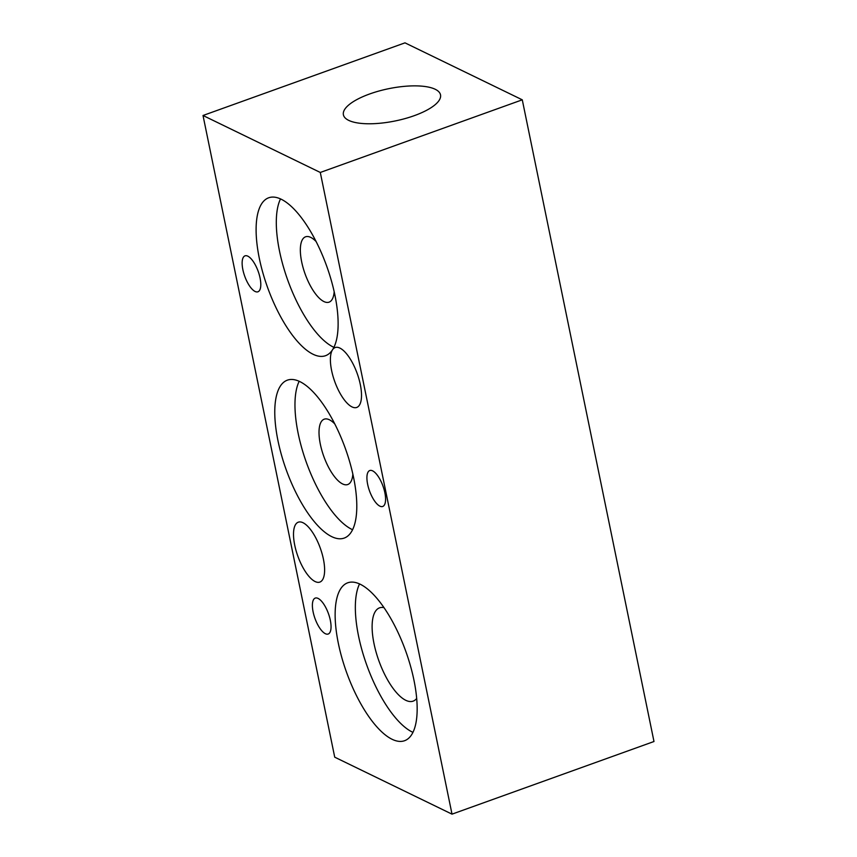 <?xml version="1.0" encoding="UTF-8"?>
<svg xmlns="http://www.w3.org/2000/svg" width="857" height="857" viewBox="0 0 857 857"><rect width="100%" height="100%" fill="white"/><g stroke="black" fill="none" stroke-linecap="round" stroke-linejoin="round"><path stroke-width="1.29" d="M323.4 559.107A31.827 11.923 70.2 0 1 319.832 582.096A31.827 11.923 70.2 0 1 294.733 545.181A31.827 11.923 70.2 0 1 298.29 522.192A31.827 11.923 70.2 0 1 323.4 559.107M360.294 384.461A31.827 11.923 70.2 0 1 356.726 407.45A31.827 11.923 70.2 0 1 331.616 370.535A31.827 11.923 70.2 0 1 332.527 349.785A83.922 31.441 70.2 0 1 325.51 355.709A83.922 31.441 70.2 0 1 259.328 258.385A83.922 31.441 70.2 0 1 268.712 197.774A83.922 31.441 70.2 0 1 334.905 295.097A83.922 31.441 70.2 0 1 332.527 349.785A31.827 11.923 70.2 0 1 335.183 347.546A31.827 11.923 70.2 0 1 360.294 384.461M384.847 492.668A19.1 7.156 70.2 0 1 382.715 506.466A19.1 7.156 70.2 0 1 367.642 484.312A19.1 7.156 70.2 0 1 369.785 470.525A19.1 7.156 70.2 0 1 384.847 492.668M260.067 278A19.1 7.156 70.2 0 1 257.925 291.798A19.1 7.156 70.2 0 1 242.863 269.644A19.1 7.156 70.2 0 1 245.006 255.847A19.1 7.156 70.2 0 1 260.067 278M280.518 198.888A83.922 31.441 -109.8 0 0 279.521 251.122A83.922 31.441 -109.8 0 0 333.909 347.331M330.32 620.232A19.1 7.156 70.2 0 1 328.177 634.03A19.1 7.156 70.2 0 1 313.116 611.877A19.1 7.156 70.2 0 1 315.258 598.09A19.1 7.156 70.2 0 1 330.32 620.232M353.577 477.478A83.922 31.441 70.2 0 1 344.182 538.089A83.922 31.441 70.2 0 1 277.989 440.766A83.922 31.441 70.2 0 1 287.384 380.154A83.922 31.441 70.2 0 1 353.577 477.478M299.189 381.269A83.922 31.441 -109.8 0 0 298.182 433.503A83.922 31.441 -109.8 0 0 352.57 529.712M413.942 680.115A83.922 31.441 70.2 0 1 404.547 740.727A83.922 31.441 70.2 0 1 338.354 643.403A83.922 31.441 70.2 0 1 347.749 582.792A83.922 31.441 70.2 0 1 413.942 680.115M359.554 583.906A83.922 31.441 -109.8 0 0 358.558 636.13A83.922 31.441 -109.8 0 0 412.935 732.349M352.848 474.092A34.73 13.005 70.2 0 1 347.728 484.537A34.73 13.005 70.2 0 1 320.347 444.258A34.73 13.005 70.2 0 1 324.225 419.18A34.73 13.005 70.2 0 1 334.819 423.969M416.684 698.466A49.577 18.575 70.2 0 1 413.128 701.144A49.577 18.575 70.2 0 1 374.016 643.65A49.577 18.575 70.2 0 1 379.565 607.838A49.577 18.575 70.2 0 1 384.022 607.645M334.176 291.723A34.73 13.005 70.2 0 1 329.067 302.157A34.73 13.005 70.2 0 1 301.675 261.878A34.73 13.005 70.2 0 1 305.563 236.8A34.73 13.005 70.2 0 1 316.158 241.588M369.635 93.981A49.577 16.465 168.4 0 1 440.519 94.848A49.577 16.465 168.4 0 1 414.285 115.663A49.577 16.465 168.4 0 1 343.4 114.795A49.577 16.465 168.4 0 1 369.635 93.981M452.014 814.15L334.723 757.181L203.013 115.491L320.293 172.461L452.014 814.15L653.987 741.509L522.277 99.819L320.293 172.461M522.277 99.819L404.986 42.85L203.013 115.491"/></g></svg>
